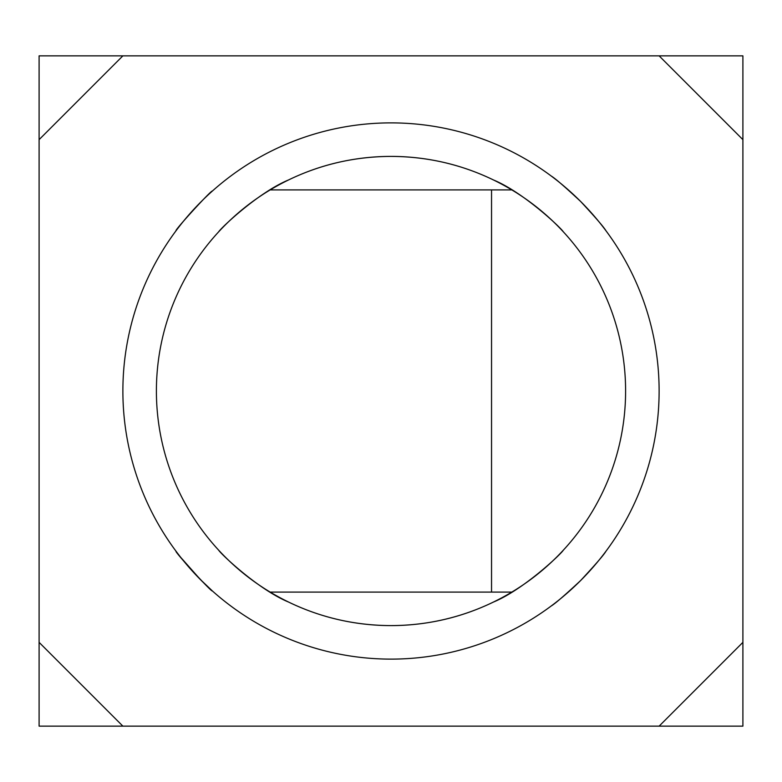 <?xml version="1.0" encoding="UTF-8"?>
<svg xmlns="http://www.w3.org/2000/svg" width="782" height="782" viewBox="0 0 782 782"><rect width="100%" height="100%" fill="white"/><g stroke="black" fill="none" stroke-linecap="round" stroke-linejoin="round"><path stroke-width="1.17" d="M176.058 551.271C173.897 551.075 212.303 593.049 212.293 590.869L200.3 579.452L180.925 557.595M580.586 580.586C564.702 595.366 554.937 603.812 551.271 605.942C554.927 603.821 564.692 595.366 580.586 580.586C595.366 564.702 603.812 554.937 605.942 551.271C603.821 554.927 595.366 564.692 580.586 580.586M212.293 191.131C212.342 188.912 173.917 230.886 176.058 230.729C173.897 230.925 212.333 188.921 212.293 191.131M605.942 230.729C603.821 227.083 595.376 217.308 580.586 201.414C564.702 186.634 554.927 178.188 551.271 176.058C554.917 178.179 564.692 186.624 580.586 201.414C564.702 186.634 554.927 178.188 551.271 176.058C554.917 178.179 564.692 186.624 580.586 201.414C595.366 217.298 603.812 227.073 605.942 230.729M122.882 391A268.118 268.118 0 0 0 391 659.118A268.118 268.118 0 0 0 659.118 391A268.118 268.118 0 0 0 391 122.882A268.118 268.118 0 0 0 122.882 391M563.323 550.196C561.114 554.037 523.363 589.736 493.452 602.052C461.214 617.643 427.04 625.492 390.912 625.6C354.891 625.453 320.815 617.624 288.705 602.12C258.471 589.657 220.866 554.008 218.677 550.196M156.4 391A234.6 234.6 0 0 0 391 625.6A234.6 234.6 0 0 0 625.6 391A234.6 234.6 0 0 0 391 156.4A234.6 234.6 0 0 0 156.4 391M122.882 726.146L659.118 726.146L742.9 642.354L742.9 55.854L122.882 55.854L39.1 139.646L39.1 726.146L122.882 726.146L39.1 642.354M659.118 55.854L742.9 139.646M39.1 139.646L39.1 55.854L122.882 55.854M742.9 642.354L742.9 726.146L659.118 726.146M270.161 592.082L511.839 592.082M511.839 189.918L270.161 189.918M218.677 231.804C220.944 227.914 258.549 192.313 288.636 179.909C320.815 164.337 355.057 156.498 391.352 156.4C427.363 156.586 461.439 164.445 493.559 180.007C523.627 192.45 561.183 228.051 563.323 231.804M491.546 592.082L491.546 189.918"/></g></svg>
